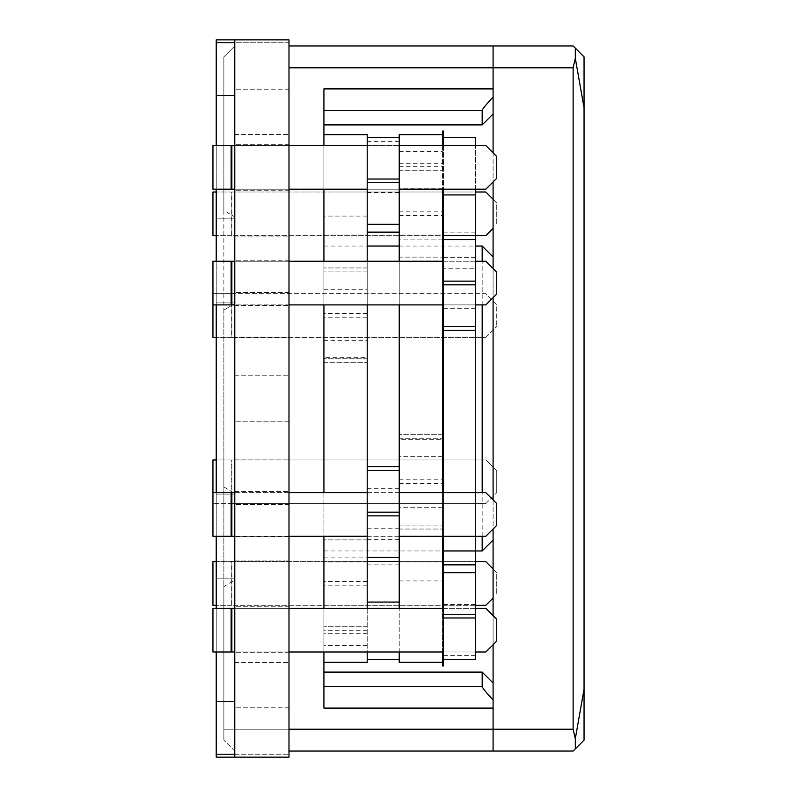 <?xml version="1.0" encoding="UTF-8"?>
<svg xmlns="http://www.w3.org/2000/svg" width="797" height="797" viewBox="0 0 797 797"><rect width="100%" height="100%" fill="white"/><g stroke="black" fill="none" stroke-linecap="round" stroke-linejoin="round"><path stroke-width="0.6" stroke-dasharray="3.98 2.99" d="M216.226 42.779L216.226 302.9L234.776 302.9L216.226 302.9L234.776 302.9L216.226 302.9L216.226 218.856L234.776 218.856L216.226 218.856L234.776 218.856L234.776 302.9L234.776 218.856L234.776 302.9L234.776 218.856L216.226 218.856L216.226 39.85L288.992 39.85L234.776 39.85L234.776 757.15L288.992 757.15L288.992 39.85L288.992 757.15L288.992 754.221L288.992 757.15L288.992 754.221L288.992 757.15L234.776 757.15L234.776 754.221L288.992 754.221L234.776 754.221L234.776 95.301L216.226 95.301L216.226 42.779L234.776 42.779L234.776 701.699L216.226 701.699L216.226 95.301M234.776 754.221L234.776 757.15L288.992 757.15L216.226 757.15L216.226 494.1L234.776 494.1L216.226 494.1L216.226 302.9L216.226 494.1L234.776 494.1L216.226 494.1L216.226 578.144L234.776 578.144L216.226 578.144L234.776 578.144L234.776 494.1L234.776 578.144L234.776 494.1L234.776 578.144L216.226 578.144L216.226 757.15L288.992 757.15L216.226 757.15L216.226 754.221L234.776 754.221L234.776 701.699M216.226 701.699L216.226 754.221M288.992 707.806L288.992 662.526L288.992 707.806L234.776 707.806L234.776 662.526L234.776 707.806L288.992 707.806M288.992 606.248L288.992 560.958L288.992 606.248L234.776 606.248L234.776 560.958L234.776 606.248L288.992 606.248M288.992 504.401L288.992 459.122L288.992 504.401L234.776 504.401L234.776 459.122L234.776 504.401L288.992 504.401M234.776 95.301L234.776 39.85L288.992 39.85L216.226 39.85L288.992 39.85L234.776 39.85L234.776 42.779L288.992 42.779L288.992 757.15L234.776 757.15M288.992 89.194L288.992 134.474L288.992 89.194L234.776 89.194L234.776 134.474L234.776 89.194L288.992 89.194M288.992 190.752L288.992 236.042L288.992 190.752L234.776 190.752L234.776 236.042L234.776 190.752L288.992 190.752M288.992 292.599L288.992 337.878L288.992 292.599L234.776 292.599L234.776 337.878L234.776 292.599L288.992 292.599M234.776 459.122L288.992 459.122L234.776 459.122M234.776 560.958L288.992 560.958L234.776 560.958M234.776 662.526L288.992 662.526L234.776 662.526M234.776 337.878L288.992 337.878L234.776 337.878M234.776 236.042L288.992 236.042L234.776 236.042M234.776 134.474L288.992 134.474L234.776 134.474M216.226 651.996L216.226 608.33M216.226 536.291L216.226 492.636M216.226 304.902L216.226 261.247M216.226 189.208L216.226 145.552M234.776 39.85L288.992 39.85L288.992 42.779L234.776 42.779M288.992 421.234L288.992 375.766L288.992 421.234L234.776 421.234L234.776 375.766L234.776 421.234L288.992 421.234M288.992 536.75L288.992 491.47L288.992 536.75L234.776 536.75L234.776 491.47L234.776 536.75L288.992 536.75M288.992 652.265L288.992 606.985L288.992 652.265L234.776 652.265L234.776 606.985L234.776 652.265L288.992 652.265M288.992 260.25L288.992 305.53L288.992 260.25L234.776 260.25L234.776 305.53L234.776 260.25L288.992 260.25M288.992 144.735L288.992 190.015L288.992 144.735L234.776 144.735L234.776 190.015L234.776 144.735L288.992 144.735M234.776 606.985L288.992 606.985L234.776 606.985M234.776 491.47L288.992 491.47L234.776 491.47M234.776 375.766L288.992 375.766L234.776 375.766M234.776 190.015L288.992 190.015L234.776 190.015M234.776 305.53L288.992 305.53L234.776 305.53M493.094 568.919L496.73 572.555L496.73 594.393L496.73 572.555L485.821 561.646L231.14 561.646L231.14 605.302L212.948 605.302L212.948 561.646L231.14 561.646L231.14 605.302L475.45 605.302M493.094 598.029L485.821 605.302L231.867 605.302L231.867 561.646M216.226 561.646L475.45 561.646M231.14 561.646L231.14 605.302L216.226 605.302M231.14 605.302L231.867 605.302M216.226 459.959L485.821 459.959L496.73 470.868L496.73 492.695L496.73 470.868L485.821 459.959L231.14 459.959L231.14 503.614L212.948 503.614L212.948 492.636L212.948 536.291L231.14 536.291L231.14 492.636L485.821 492.636L496.73 503.555L496.73 525.382L485.821 536.291L231.14 536.291L231.14 492.636L212.948 492.636M231.14 459.959L231.14 503.614L212.948 503.614L212.948 459.959L231.14 459.959L231.14 503.614L485.821 503.614L231.867 503.614L231.867 459.959M485.821 503.614L496.73 492.695L485.821 503.614M231.14 503.614L231.867 503.614M212.948 304.902L231.14 304.902L231.14 261.247L212.948 261.247L212.948 304.902L212.948 293.685L485.821 293.685L496.73 304.603L496.73 326.431L496.73 304.603L485.821 293.685L231.14 293.685L231.14 337.35L212.948 337.35L212.948 293.685L231.14 293.685L231.14 337.35L485.821 337.35L231.867 337.35L231.867 293.685M485.821 337.35L496.73 326.431L485.821 337.35M231.14 293.685L231.14 337.35L216.226 337.35M231.14 337.35L231.867 337.35M493.094 199.27L496.73 202.916L496.73 224.744L496.73 202.916L485.821 191.997L231.14 191.997L231.14 235.653L212.948 235.653L212.948 191.997L231.14 191.997L231.14 235.653L475.45 235.653M493.094 228.38L485.821 235.653L231.867 235.653L231.867 191.997M216.226 191.997L475.45 191.997M231.14 191.997L231.14 235.653L216.226 235.653M231.14 235.653L231.867 235.653M496.73 178.289L496.73 156.461L485.821 145.552L212.948 145.552L212.948 189.208L231.14 189.208L231.14 145.552L231.14 189.208L485.821 189.208L496.73 178.289M399.227 145.552L367.208 145.552M288.992 145.552L234.776 145.552M399.227 189.208L367.208 189.208M288.992 189.208L234.776 189.208M496.73 293.993L496.73 272.156L485.821 261.247L231.14 261.247L231.14 304.902L485.821 304.902L496.73 293.993M475.45 261.247L443.431 261.247M288.992 261.247L234.776 261.247M475.45 304.902L443.431 304.902M288.992 304.902L234.776 304.902M399.227 492.636L367.208 492.636M288.992 492.636L234.776 492.636M399.227 536.291L367.208 536.291M288.992 536.291L234.776 536.291M496.73 641.077L496.73 619.249L485.821 608.33L212.948 608.33L212.948 651.996L231.14 651.996L231.14 608.33L231.14 651.996L485.821 651.996L496.73 641.077M475.45 608.33L443.431 608.33M288.992 608.33L234.776 608.33M475.45 651.996L443.431 651.996M288.992 651.996L234.776 651.996M493.094 398.5L493.094 256.973L493.094 398.5M482.175 246.054L482.175 550.946M482.175 536.291L482.175 492.636M323.921 398.5L323.921 134.663L323.921 398.5M288.992 751.043L493.094 751.043L493.094 683.009L493.094 708.095L323.921 708.095L323.921 88.905L323.921 124.9L323.921 88.905L493.094 88.905L493.094 45.957L288.992 45.957M234.776 216.953L234.776 580.047L234.776 216.953L223.867 210.398L223.867 56.866L223.867 310.093L223.867 210.398L234.776 216.953M575.314 748.871L575.314 738.719L584.052 689.196L584.052 740.134L573.133 751.043L493.094 751.043L493.094 67.785L573.133 67.785L573.133 729.215L234.776 729.215L234.776 580.047L234.776 751.043L234.776 729.215L288.992 729.215M323.921 145.552L323.921 189.208M323.921 261.247L323.921 304.902M323.921 492.636L323.921 536.291M323.921 608.33L323.921 651.996M223.867 310.093L223.867 586.602L223.867 310.093L234.776 303.537L223.867 310.093M223.867 586.602L223.867 740.134L223.867 586.602L234.776 580.047L234.776 493.463L234.776 580.047L223.867 586.602M493.094 88.905L493.094 113.991L493.094 88.905M323.921 672.1L482.175 672.1L482.175 686.496L323.921 686.496L323.921 672.1L323.921 708.095L323.921 686.496M323.921 124.9L482.175 124.9L482.175 110.504C482.474 109.04 486.11 104.537 493.094 97.005M482.175 304.902L482.175 261.247M234.776 45.957L234.776 67.785L234.776 45.957L223.867 56.866L234.776 45.957M493.094 699.995C486.11 692.463 482.474 687.96 482.175 686.496M493.094 683.009L482.175 672.1M493.094 113.991L482.175 124.9M223.867 486.907L234.776 493.463L223.867 486.907M234.776 751.043L223.867 740.134L234.776 751.043M493.094 152.825L493.094 181.935M493.094 268.519L493.094 297.63M493.094 499.918L493.094 529.019M493.094 615.613L493.094 644.713M584.052 689.196L584.052 107.804L575.314 58.281L575.314 48.129L573.133 45.957L493.094 45.957L493.094 67.785L288.992 67.785M584.052 107.804L584.052 56.866L575.314 48.129M573.133 67.785L575.314 58.281M575.314 738.719L573.133 729.215M367.208 315.184L367.208 289.719L367.208 315.184M323.921 315.184L323.921 289.719L323.921 315.184M367.208 583.324L367.208 608.788L367.208 583.324M323.921 583.324L323.921 608.788L323.921 583.324M367.208 662.337L367.208 234.936L367.208 398.5L367.208 357.305L323.921 357.305M367.208 357.305L367.208 134.663M367.208 602.074L367.208 137.433L367.208 564.844L367.208 466.653L367.208 561.377L399.227 561.377L399.227 466.653L367.208 466.653M367.208 261.247L367.208 304.902M367.208 608.33L367.208 651.996M367.208 398.5L367.208 562.064L367.208 398.5M323.921 362.695L367.208 362.675L323.921 362.695M367.208 535.963L323.921 535.963L367.208 535.963M367.208 358.76L323.921 358.76L367.208 358.76M367.208 271.897L323.921 271.897L367.208 271.897M367.208 267.971L323.921 267.971L367.208 267.971M367.208 630.686L323.921 630.686M367.208 626.761L323.921 626.761L367.208 626.761M367.208 539.888L323.921 539.888L367.208 539.888M399.227 481.816L399.227 507.281L399.227 481.816M442.524 481.816L442.524 507.281L442.524 481.816M399.227 213.676L399.227 239.14L399.227 213.676M442.524 213.676L442.524 239.14L442.524 213.676M442.524 398.5L442.524 662.337L442.524 398.5M399.227 134.663L399.227 562.064L399.227 398.5L399.227 439.695L442.524 439.695M399.227 439.695L399.227 662.337M399.227 651.996L399.227 608.33M399.227 304.902L399.227 261.247M367.208 232.156L399.227 232.156L399.227 137.433L367.208 137.433M399.227 398.5L399.227 234.936L399.227 398.5M442.524 434.305L399.227 434.325L442.524 434.305M399.227 261.037L442.524 261.037L399.227 261.037M399.227 438.24L442.524 438.24L399.227 438.24M399.227 525.103L442.524 525.103L399.227 525.103M399.227 529.029L442.524 529.029L399.227 529.029M399.227 166.314L442.524 166.314M399.227 170.239L442.524 170.239L399.227 170.239M399.227 257.112L442.524 257.112L399.227 257.112M443.431 282.805L443.431 257.331L443.431 282.805M475.45 282.805L475.45 257.331L475.45 282.805M443.431 629.889L443.431 655.363L443.431 629.889M475.45 629.889L475.45 655.363L475.45 629.889M475.45 268.788L475.45 330.347L443.431 330.347L443.431 268.788L475.45 268.788L475.45 232.156L475.45 550.946M443.431 326.421L475.45 326.421M475.45 564.844L443.431 564.844L443.431 137.433L443.431 235.623L475.45 235.623M475.45 189.208L475.45 145.552M475.45 137.433L475.45 659.567L443.431 659.567M443.431 564.844L443.431 268.788M399.227 514.195L399.227 539.669L399.227 514.195M367.208 514.195L367.208 539.669L367.208 514.195M399.227 167.111L399.227 141.637L399.227 167.111M367.208 167.111L367.208 141.637L367.208 167.111M399.227 232.156L399.227 466.653M399.227 470.579L367.208 470.579M399.227 602.074L399.227 137.433M443.431 398.5L443.431 240.236L443.431 398.5M443.431 665.913L443.431 131.087L442.524 131.087L442.524 665.913L443.431 665.913M443.431 145.552L443.431 189.208M443.431 235.623L443.431 330.347M443.431 492.636L443.431 536.291M442.524 145.552L442.524 189.208M442.524 261.247L442.524 304.902M442.524 492.636L442.524 536.291M442.524 608.33L442.524 651.996M323.921 110.504L482.175 110.504M234.776 729.215L223.867 729.215L234.776 729.215M367.208 317.176L323.921 317.176M367.208 313.48L323.921 313.48M367.208 216.077L323.921 216.077M367.208 645.48L323.921 645.48M367.208 633.715L323.921 633.715M367.208 585.167L323.921 585.167M367.208 581.471L323.921 581.471M399.227 479.824L442.524 479.824M399.227 483.52L442.524 483.52M399.227 580.923L442.524 580.923M399.227 151.52L442.524 151.52M399.227 163.285L442.524 163.285M399.227 211.833L442.524 211.833M399.227 215.529L442.524 215.529M399.227 528.212L367.208 528.212M323.921 550.946L443.431 550.946M323.921 246.054L367.208 246.054M399.227 246.054L475.45 246.054M323.921 289.719L367.208 289.719M323.921 557.86L367.208 557.86M367.208 234.936L323.921 234.936M367.208 562.064L323.921 562.064M323.921 608.788L367.208 608.788M323.921 340.648L367.208 340.648M442.524 507.281L399.227 507.281M442.524 239.14L399.227 239.14M399.227 562.064L442.524 562.064M399.227 234.936L442.524 234.936M442.524 188.212L399.227 188.212M442.524 456.352L399.227 456.352M475.45 257.331L443.431 257.331M475.45 604.425L443.431 604.425M443.431 232.156L475.45 232.156M475.45 655.363L443.431 655.363M475.45 308.27L443.431 308.27M367.208 539.669L399.227 539.669M367.208 192.575L399.227 192.575M399.227 564.844L367.208 564.844M367.208 141.637L399.227 141.637M367.208 488.73L399.227 488.73M443.431 240.236L442.524 240.236M443.431 556.764L442.524 556.764"/><path stroke-width="1.2" d="M234.776 757.15L288.992 757.15L288.992 39.85L234.776 39.85L234.776 757.15L216.226 757.15L216.226 754.221L234.776 754.221M234.776 701.699L216.226 701.699L216.226 651.996M216.226 608.33L216.226 536.291M216.226 492.636L216.226 304.902M216.226 261.247L216.226 189.208M216.226 145.552L216.226 42.779L234.776 42.779M234.776 39.85L216.226 39.85L216.226 42.779M216.226 701.699L216.226 754.221M216.226 605.302L212.948 605.302L212.948 561.646L216.226 561.646M475.45 561.646L485.821 561.646L493.094 568.919M475.45 605.302L485.821 605.302L493.094 598.029M234.776 536.291L231.14 536.291L231.14 492.636L212.948 492.636L212.948 459.959L216.226 459.959M216.226 337.35L212.948 337.35L212.948 261.247L231.867 261.247L231.867 304.902L231.14 304.902L231.14 261.247M216.226 235.653L212.948 235.653L212.948 191.997L216.226 191.997M475.45 191.997L485.821 191.997L493.094 199.27M475.45 235.653L485.821 235.653L493.094 228.38M399.227 189.208L485.821 189.208L496.73 178.289L496.73 156.461L485.821 145.552L399.227 145.552M367.208 145.552L288.992 145.552M234.776 145.552L231.867 145.552L231.867 189.208L231.14 189.208L231.14 145.552L212.948 145.552L212.948 189.208L231.14 189.208M367.208 189.208L288.992 189.208M234.776 189.208L231.867 189.208M231.14 145.552L231.867 145.552M475.45 304.902L485.821 304.902L496.73 293.993L496.73 272.156L485.821 261.247L475.45 261.247M443.431 261.247L288.992 261.247M234.776 261.247L231.867 261.247M443.431 304.902L288.992 304.902M234.776 304.902L231.867 304.902M231.14 304.902L212.948 304.902M399.227 536.291L485.821 536.291L496.73 525.382L496.73 503.555L485.821 492.636L399.227 492.636M367.208 492.636L288.992 492.636M234.776 492.636L231.867 492.636L231.867 536.291M367.208 536.291L288.992 536.291M231.14 536.291L212.948 536.291L212.948 492.636M231.14 492.636L231.867 492.636M475.45 651.996L485.821 651.996L496.73 641.077L496.73 619.249L485.821 608.33L475.45 608.33M443.431 608.33L288.992 608.33M234.776 608.33L231.867 608.33L231.867 651.996L231.14 651.996L231.14 608.33L212.948 608.33L212.948 651.996L231.14 651.996M443.431 651.996L288.992 651.996M234.776 651.996L231.867 651.996M231.14 608.33L231.867 608.33M493.094 540.027L482.175 550.946L482.175 536.291M482.175 492.636L482.175 304.902M323.921 651.996L323.921 708.095L493.094 708.095L493.094 751.043L288.992 751.043M288.992 45.957L493.094 45.957L493.094 88.905L323.921 88.905L323.921 145.552M323.921 189.208L323.921 261.247M323.921 304.902L323.921 492.636M323.921 536.291L323.921 608.33M323.921 672.1L482.175 672.1L482.175 686.496C482.474 687.96 486.11 692.463 493.094 699.995M323.921 124.9L482.175 124.9L482.175 110.504L323.921 110.504M482.175 261.247L482.175 246.054L475.45 246.054M493.094 683.009L482.175 672.1M493.094 97.005C486.11 104.537 482.474 109.04 482.175 110.504M493.094 113.991L482.175 124.9M493.094 644.713L493.094 729.215L573.133 729.215L573.133 67.785L493.094 67.785L493.094 152.825M493.094 181.935L493.094 268.519M493.094 297.63L493.094 499.918M493.094 529.019L493.094 615.613M288.992 67.785L493.094 67.785L493.094 45.957L573.133 45.957L575.314 48.129L575.314 58.281L584.052 107.804L584.052 740.134L573.133 751.043L493.094 751.043L493.094 729.215L288.992 729.215M575.314 48.129L584.052 56.866L584.052 107.804M584.052 689.196L575.314 738.719L575.314 748.871M575.314 58.281L573.133 67.785M573.133 729.215L575.314 738.719M323.921 134.663L367.208 134.663L367.208 261.247M367.208 304.902L367.208 608.33M367.208 651.996L367.208 662.337L323.921 662.337M442.524 662.337L399.227 662.337L399.227 651.996M399.227 608.33L399.227 561.377L367.208 561.377L367.208 602.074L399.227 602.074L399.227 557.452L367.208 557.452L399.227 557.452L399.227 515.858L367.208 515.858M367.208 466.653L399.227 466.653L399.227 304.902M399.227 261.247L399.227 232.156L367.208 232.156M367.208 137.433L399.227 137.433L399.227 134.663L442.524 134.663M475.45 326.421L443.431 326.421L443.431 330.347L475.45 330.347L475.45 189.208M443.431 326.421L443.431 239.548L475.45 239.548L443.431 239.548L443.431 235.623L475.45 235.623M475.45 145.552L475.45 137.433L443.431 137.433M443.431 536.291L443.431 572.694L475.45 572.694L443.431 572.694L443.431 659.567L475.45 659.567L475.45 550.946M443.431 564.844L475.45 564.844M399.227 466.653L399.227 470.579L367.208 470.579M399.227 470.579L399.227 515.858M399.227 137.433L399.227 224.306L367.208 224.306L399.227 224.306L399.227 232.156M442.524 145.552L442.524 131.087L443.431 131.087L443.431 145.552M443.431 189.208L443.431 235.623M443.431 330.347L443.431 492.636M443.431 659.567L443.431 665.913L442.524 665.913L442.524 651.996M442.524 189.208L442.524 261.247M442.524 304.902L442.524 492.636M442.524 536.291L442.524 608.33M234.776 95.301L216.226 95.301M323.921 686.496L482.175 686.496M443.431 284.838L475.45 284.838M443.431 281.142L475.45 281.142M443.431 194.926L475.45 194.926M443.431 617.974L475.45 617.974M443.431 614.278L475.45 614.278M399.227 512.162L367.208 512.162M399.227 179.026L367.208 179.026M399.227 182.722L367.208 182.722M443.431 550.946L482.175 550.946M367.208 246.054L399.227 246.054M493.094 256.973L482.175 246.054M399.227 659.567L367.208 659.567"/></g></svg>
